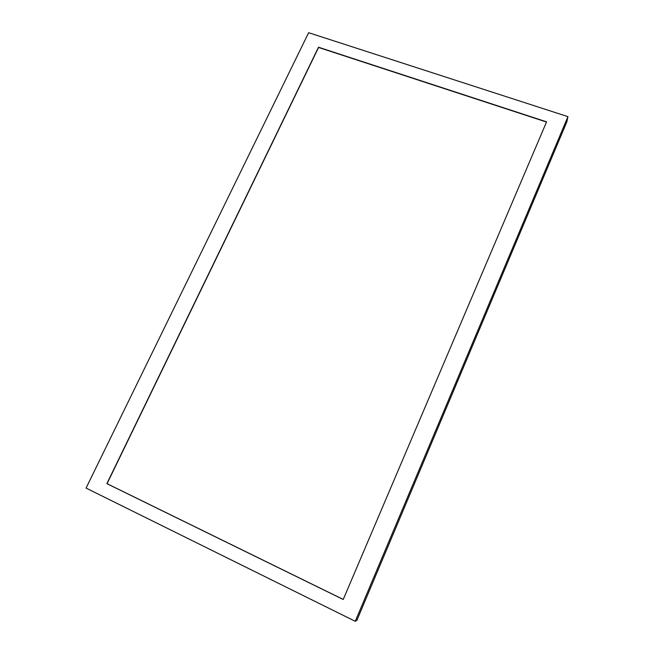 <?xml version="1.0" encoding="UTF-8"?>
<svg xmlns="http://www.w3.org/2000/svg" width="654" height="654" viewBox="0 0 654 654"><rect width="100%" height="100%" fill="white"/><g stroke="black" fill="none" stroke-linecap="round" stroke-linejoin="round"><path stroke-width="0.98" d="M308.639 32.7L567.942 116.649L355.253 621.3L86.058 488.088L308.639 32.7M546.581 121.84L343.219 599.481L106.872 483.649L318.506 47.219L546.581 121.84M355.253 621.3L356.896 620.319L566.887 121.767L567.942 116.649M546.491 122.036L318.58 47.456L107.06 483.682L343.244 599.432"/></g></svg>
